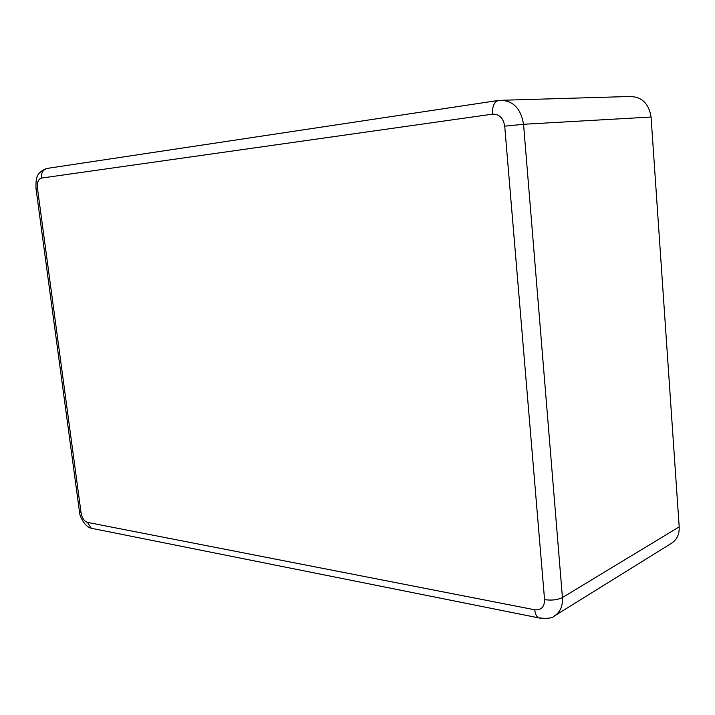 <?xml version="1.0" encoding="UTF-8"?>
<svg xmlns="http://www.w3.org/2000/svg" width="715" height="715" viewBox="0 0 715 715"><rect width="100%" height="100%" fill="white"/><g stroke="black" fill="none" stroke-linecap="round" stroke-linejoin="round"><path stroke-width="1.07" d="M503.333 100.234L628.574 96.534C641.257 96.168 648.755 102.996 651.07 117.037L679.196 526.866L562.428 597.543C562.884 605.989 560.274 612.094 554.581 615.856L671.546 543.248C676.944 539.7 679.491 534.239 679.196 526.866M651.07 117.037L523.55 124.276L562.428 597.543C557.593 599.93 551.64 600.627 544.562 599.644C544.508 606.955 541.246 610.333 534.766 609.788L87.445 522.388C84.2 521.244 82.073 518.053 81.072 512.816L37.43 188.018C36.992 182.405 38.306 179.099 41.39 178.089L492.465 114.15C499.249 114.016 503.333 118.029 504.719 126.189L544.562 599.644M492.465 114.15C492.251 105.909 494.414 101.316 498.981 100.368C512.557 99.966 520.752 107.938 523.55 124.276L504.719 126.189M41.39 178.089C41.121 172.44 43.32 169.178 47.977 168.293L497.962 100.52M540.915 618.359L538.359 617.796C536.366 616.419 535.169 613.747 534.766 609.788M94.121 528.823L91.27 528.251L87.445 522.388M79.454 511.609L81.072 512.816M35.965 188.304L37.43 188.018M554.581 615.856C552.588 618.225 547.181 618.877 538.359 617.796L91.27 528.251C83.87 526.463 79.213 514.603 79.526 512.137L35.965 188.251C35.795 176.453 37.046 172.726 46.261 168.642"/></g></svg>
